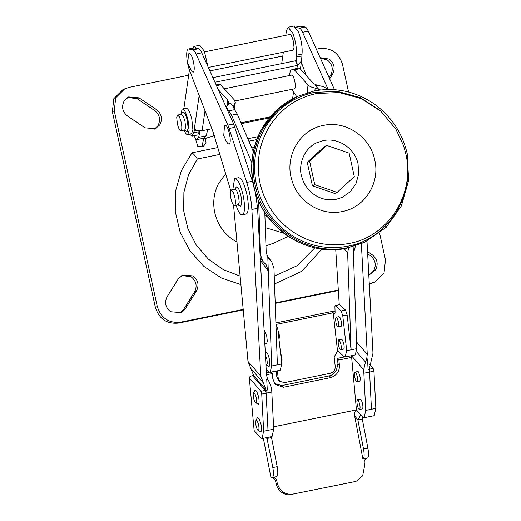 <?xml version="1.0" encoding="UTF-8"?>
<svg xmlns="http://www.w3.org/2000/svg" width="521" height="521" viewBox="0 0 521 521"><rect width="100%" height="100%" fill="white"/><g stroke="black" fill="none" stroke-linecap="round" stroke-linejoin="round"><path stroke-width="0.78" d="M184.017 130.146L184.662 131.553C185.847 133.851 186.883 134.828 187.768 134.477L189.097 130.55L188.055 120.331C186.173 112.692 184.219 108.928 182.181 109.045L180.813 114.418M187.768 134.477L191.572 133.702L192.907 129.775L191.858 119.556C189.983 111.917 188.022 108.153 185.984 108.27M186.173 108.205L182.181 109.045M180.989 130.751C182.037 129.755 182.096 126.85 181.165 122.044L179.458 116.899L177.55 115.095L176.73 117.518L177.374 123.803C178.527 128.505 179.738 130.823 180.989 130.751L184.792 129.976L185.626 127.326L184.968 121.269L183.262 116.124L181.354 114.32M177.55 115.095L181.451 114.288M184.095 129.846L187.124 131.546L188.159 128.231L187.345 120.664C185.899 114.783 184.388 111.891 182.825 111.976L181.002 114.666M230.321 192.399L230.966 198.69C232.125 203.392 233.33 205.704 234.58 205.639C235.635 204.636 235.694 201.738 234.756 196.931L233.056 191.787L231.142 189.983L230.321 192.399M234.58 205.639L238.384 204.857L239.217 202.207L238.559 196.156L236.86 191.012L234.945 189.208M235.062 189.169L231.142 189.983M237.687 204.727L240.715 206.427L241.757 203.118L240.936 195.544C239.491 189.67 237.986 186.779 236.417 186.863L234.593 189.553M236.006 205.359L238.123 210.582C239.803 213.851 241.282 215.238 242.545 214.743C243.6 214.203 244.232 212.34 244.44 209.149C244.642 205.02 244.147 200.175 242.955 194.613C240.279 183.737 237.491 178.384 234.587 178.547L232.802 189.631M242.545 214.743L246.348 213.968C247.403 213.428 248.035 211.565 248.243 208.374C248.445 204.245 247.95 199.4 246.759 193.838C244.082 182.962 241.295 177.609 238.39 177.772M238.664 177.681L234.587 178.547M273.317 421.606L273.577 426.458M257.237 420.844L258.553 424.595C259.171 427.78 259.132 429.701 258.436 430.359L260.767 431.929C261.724 431.023 261.783 428.373 260.93 423.99L259.119 418.819L257.628 417.647L257.309 417.959L255.922 420.219L257.237 420.844M258.436 430.359C257.608 430.411 256.807 428.874 256.039 425.761L255.603 422.03L256.156 419.991M254.808 393.303L256.124 397.054C256.742 400.239 256.703 402.16 256.013 402.818L258.344 404.387C259.302 403.475 259.354 400.831 258.501 396.448L256.69 391.278L255.199 390.105L254.88 390.418L253.499 392.678L254.808 393.303M256.013 402.818C255.179 402.87 254.378 401.333 253.61 398.22L253.173 394.488L253.727 392.45M358.415 400.46L359.659 403.996C360.239 407.005 360.206 408.816 359.549 409.441L362.401 408.861C363.059 408.236 363.091 406.419 362.512 403.417L361.268 399.881L360.324 399.053L357.399 399.659L358.415 400.46M359.549 409.441C358.767 409.486 358.012 408.034 357.289 405.097L356.872 401.58L357.399 399.659M357.119 381.9C356.338 381.945 355.582 380.493 354.86 377.556L354.501 373.199L354.97 372.118L356.455 373.889L357.23 376.455C357.816 379.464 357.777 381.274 357.119 381.9L359.894 381.346M354.97 372.118L357.894 371.512L358.494 371.838L360.447 378.2L359.9 381.339M204.603 51.853L289.754 34.503C291.011 34.438 292.216 36.75 293.369 41.452L294.033 47.326L293.076 50.198L208.328 67.476M212.887 77.642L295.524 60.794L297.367 65.431L301.581 60.957L302.024 54.112C302.577 47.444 301.399 40.071 298.487 32.002L293.883 26.05L288.178 27.216L292.782 33.168C295.694 41.237 296.872 48.603 296.319 55.278L296.052 57.141L301.757 55.981M205 110.797L202.135 130.719L198.957 130.699L194.795 129.625L192.073 136.105L189.475 134.157M202.135 130.719L211.858 128.739M241.008 122.8L270.139 116.86M214.945 82.24L297.367 65.431L296.052 57.141M199.608 130.804L197.778 134.946L192.073 136.105M192.679 48.14L194.04 46.408L199.745 45.242L204.349 51.195L207.899 66.512M194.04 46.408L196.606 48.303M183.861 108.674L189.416 69.964M281.705 63.614L283.352 52.178M285.782 35.298L286.459 30.583L288.178 27.216M228.029 143.705L229.233 144.187C230.503 142.982 230.575 139.485 229.448 133.689C228.055 128.023 226.602 125.229 225.085 125.314L224.46 126.173L223.756 135.427L226.277 141.484L228.029 143.705M192.021 71.735L193.226 72.217C194.496 71.019 194.567 67.522 193.441 61.725C192.047 56.06 190.595 53.266 189.077 53.35L188.452 54.21L187.749 63.464L192.021 71.735M357.823 419.646L354.645 415.999C354.26 413.589 354.86 411.564 356.442 409.916L361.431 415.641L360.454 415.498L357.881 419.965L362.277 419.066L367.904 448.177C368.796 453.277 368.731 456.526 367.702 457.926L365.905 458.701M271.363 436.644L277.192 466.673C278.181 472.573 277.973 475.894 276.566 476.63L272.509 477.457C274.71 477.412 276.123 478.493 276.755 480.694L277.211 483.058L276.084 483.579C277.843 490.287 282.03 494.077 288.667 494.95L354.039 481.795L356.944 480.837L362.675 475.816L364.693 465.22L364.238 462.856C364.003 460.577 364.915 459.027 366.966 458.2L362.909 459.027C364.316 458.291 364.524 454.97 363.534 449.069L367.904 448.177M366.452 458.395L367.702 457.926M354.645 415.999L362.909 459.027L366.966 458.2M354.039 481.795L356.195 481.183M276.084 483.579L275.629 481.215C274.938 478.858 273.414 477.796 271.057 478.031L272.613 477.314C273.642 475.907 273.707 472.664 272.815 467.565L266.856 437.562M293.18 494.201C284.987 494.957 279.66 491.244 277.211 483.058M274.346 383.443L281.802 385.586L283.287 387.285L330.828 377.588L329.35 375.888L331.512 375.172L336.338 370.659L337.947 363.593L337.484 358.344L338.91 359.985L339.392 365.254C339.659 371.265 336.807 375.374 330.828 377.588M281.802 385.586L329.35 375.888M283.287 387.285L275.003 384.29L272.828 378.826L272.346 373.557L270.92 371.916M339.392 365.254L337.947 363.593M331.48 375.185L336.338 370.659M254.137 430.535L249.299 377.718L254.137 430.535L260.331 437.64L262.004 438.552L263.639 431.219L261.737 394.058L260.936 391.297L249.526 378.207C248.921 377.158 249.904 376.318 252.477 375.68L253.727 375.426M272.704 477.418L276.566 476.63M263.339 438.278L271.057 478.031M265.306 390.405L266.114 393.166L265.931 389.721L260.78 376.084L247.996 361.411L253.76 375.752L253.903 377.315L265.306 390.405L260.936 391.297M255.485 192.79L257.576 208.302L266.485 374.853L267.592 379.34L269.057 381.672L271.63 388.484L273.714 429.161L268.009 430.326L266.114 393.166L261.737 394.058M273.714 429.161L272.086 436.5L262.004 438.552M267.592 379.34L266.732 379.516L267.299 390.066L265.97 390.333M230.699 190.504L212.959 131.624L189.774 70.934C186.251 62.253 185.574 47.821 188.739 49.026L192.887 49.879C193.864 50.12 194.926 51.494 196.065 54.002L227.938 125.125L246.746 182.415C249.605 191.441 251.317 200.461 251.871 209.462L260.78 376.084M194.45 47.86L188.348 49.02L194.053 47.86L198.592 48.713C199.569 48.954 200.631 50.335 201.77 52.836L233.642 123.965L253.069 183.223M233.545 205.189L247.996 361.411M263.639 431.219L268.009 430.326L266.114 393.166L271.819 392.007M362.277 419.066L362.57 416.95M357.881 419.965L363.534 449.069M369.422 369.181L373.14 368.419L369.786 364.57M373.14 368.419L373.948 371.18L375.843 408.34L374.208 415.673L364.133 417.731L361.431 415.641M338.91 359.985L351.655 357.386L351.499 355.706M337.484 358.344L344.537 356.911M361.366 243.711L367.279 354.3L366.673 359.138L365.482 362.01L363.678 369.721L365.762 410.398L371.466 409.232L369.396 368.627L372.99 353.205L366.992 241.106M266.381 372.841L269.513 372.202M365.762 410.398L364.133 417.731M273.597 426.81L356.442 409.916L351.655 357.386M368.087 369.506L367.533 358.962L368.087 369.506L369.428 369.239M295.817 27.112L300.552 26.141L305.091 27.001C306.068 27.242 307.13 28.616 308.269 31.123L334.515 89.697M296.123 27.489L299.386 28.16C300.363 28.408 301.425 29.782 302.564 32.289L328.204 89.508M306.348 75.591L301.353 62.527M375.843 408.34L371.466 409.232L369.571 372.072L373.948 371.18M266.478 374.755L272.346 373.557M264.87 214.724L268.315 217.635M235.03 100.97L294.593 88.811C295.524 87.977 295.583 85.457 294.775 81.25C293.772 77.128 292.717 75.083 291.617 75.102L224.271 88.824M265.443 355.355L266.902 359.366L267.332 363.085L266.765 365.091L266.309 365L269.09 366.667L269.871 363.899L269.279 358.774C268.23 354.475 267.136 352.339 265.984 352.365L265.326 353.205M266.765 365.091L265.677 364.212M280.526 352.991L281.666 356.371L282.063 360.037L281.516 361.782M264.479 337.38L264.694 341.411M264.075 329.845L266.726 336.104L267.319 341.229L266.537 343.997L264.785 343.065M277.967 330.321L279.106 333.7L279.51 337.367L278.963 339.112M339.666 340.734L340.903 344.296C341.483 347.299 341.437 349.096 340.773 349.695L343.626 349.116C344.29 348.516 344.335 346.719 343.756 343.71L342.518 340.154L341.561 339.301L338.643 339.907L339.666 340.734M340.773 349.695C339.985 349.715 339.23 348.249 338.513 345.306L338.109 341.796L338.643 339.907M337.113 318.064L338.35 321.626C338.924 324.629 338.878 326.426 338.22 327.025L341.073 326.446C341.73 325.846 341.776 324.049 341.203 321.04L339.966 317.484L339.002 316.631L336.091 317.237L337.113 318.064M338.22 327.025C337.432 327.045 336.677 325.579 335.96 322.636L335.55 319.126L336.091 317.237M339.705 304.739L345.521 310.08L347.149 314.964L342.779 315.856L341.144 310.972L335.146 305.553L339.523 304.661L335.335 305.632L334.905 306.504L335.075 311.955C335.088 313.551 334.808 314.13 334.228 313.701L334.886 313.564M334.599 313.857L333.225 312.782L337.484 350.561L343.925 356.481L345.169 357.002L355.25 354.944L356.787 348.64L353.407 253.642L355.472 245.925M276.163 371.069L276.807 376.833L278.442 380.102L279.829 381.379L278.201 378.109L277.38 370.822M337.686 350.744L334.169 357.035L335.237 366.484C335.283 369.995 333.596 372.268 330.171 373.31L284.544 382.616L279.829 381.379M276.13 329.448L277.83 329.096L275.941 324.264M277.83 329.096L281.757 363.938L280.22 370.242L270.145 372.294L268.921 371.792L266.185 369.285M281.757 363.938L277.387 364.824L273.955 268.211L271.799 261.965L266.739 255.231M270.145 372.294L271.682 365.989L268.302 270.992L266.179 264.792L262.675 261.099L260.552 254.899L258.637 201.145M264.792 212.588L266.198 252.112L267.827 257.589L271.799 261.965M251.812 162.539L231.558 115.219L227.56 109.241L226.615 106.779L230.054 102.67L227.605 104.63L228.595 102.474L227.651 100.012L218.273 89.664M216.15 84.93L219.51 84.246L220.657 84.838L234.32 99.908L235.284 102.481L233.362 106.675M230.054 102.67L233.408 106.362L234.326 109.247L237.263 114.053L253.31 151.533M335.055 311.148L331.838 311.506L333.225 312.782L276.351 324.375M275.896 322.909L331.838 311.506M342.779 315.856L346.706 350.692L345.169 357.002M347.149 314.964L351.082 349.799L347.65 253.186L344.27 248.693M346.706 350.692L356.787 348.64M327.422 89.521L326.934 88.98C324.772 86.825 320.845 85.607 315.159 85.314L319.842 85.822C316.488 85.17 314.124 84.115 312.756 82.663L300.057 68.655L294.352 69.814L308.015 84.884C309.396 86.362 311.773 87.43 315.146 88.101L320.584 89.977M348.575 247.84L347.65 253.186M294.352 69.814L293.121 69.247L298.911 68.056L300.057 68.655M293.121 69.247L290.568 70.198L289.266 75.571M296.723 96.776L292.073 89.338M335.726 249.624L339.256 304.72M273.382 243.287L265.977 245.873M237.133 242.187L234.072 240.415C223.997 233.779 217.557 224.538 214.756 212.692C212.633 202.513 213.851 192.874 218.429 183.763L225.86 173.571M207.729 129.579L206.225 135.799L198.618 137.349L200.123 130.849M194.268 135.655L195.727 139.849L203.333 138.299L206.225 135.799M195.727 139.849L198.618 137.349M241.002 284.648L221.373 277.98L203.932 266.426L189.859 250.764L180.084 232.04L175.258 211.506L175.714 190.536L181.419 170.53L191.982 152.822L218.045 147.508M248.895 141.224L256.775 139.615M191.982 152.822C193.591 153.871 195.368 155.935 197.316 159.009L188.537 174.776L183.893 192.373L183.672 210.718L187.886 228.673L196.28 245.13L208.322 259.067L223.281 269.618L240.227 276.13M321.932 249.103L301.646 271.324L274.515 283.984M214.352 135.499L203.49 139.133L201.979 147.117M205.385 138.254L206.062 143.112L202.969 146.766L197.817 146.583L195.316 138.273M246.974 122.52L246.055 121.764M145.053 127.847L127.528 116.059C122.376 111.807 121.269 106.733 124.213 100.846L128.635 96.945L138.996 97.837L156.489 109.605C161.653 113.852 162.773 118.925 159.836 124.819L155.408 128.739L145.053 127.847M185.359 308.725L180.937 312.626L170.562 311.727C165.398 307.481 164.284 302.408 167.221 296.514L178.26 278.93L182.689 275.016L193.057 275.922C198.227 280.168 199.341 285.248 196.391 291.141L185.359 308.725L183.457 309.604L179.966 313.023M329.096 77.603L330.627 75.161C333.564 69.267 332.45 64.194 327.279 59.948L320.369 58.131M329.656 78.853L332.522 74.282L330.627 75.161M338.363 290.51L275.205 303.385M243.3 309.891L178.696 323.059C166.889 324.257 159.12 319.028 155.375 307.37L112.36 111.715L113.825 98.677L122.936 89.632L128.974 87.391L188.661 75.226M379.588 233.121L385.494 259.966L384.029 273.004L374.912 282.05L369.272 283.711M338.331 290.021L275.186 302.896M243.255 309.402L180.592 322.18C168.791 323.378 161.015 318.149 157.277 306.491L114.255 110.836L115.721 97.798L124.838 88.752M127.704 97.434L137.101 98.723L154.594 110.485C159.758 114.731 160.872 119.804 157.941 125.698L154.437 129.13M181.764 275.505L191.161 276.801C196.332 281.047 197.439 286.127 194.496 292.02L183.457 309.604M320.161 57.655L329.181 59.068C334.345 63.315 335.465 68.388 332.522 74.282M374.912 282.05L369.298 284.192M316.364 49.189L319.152 48.616C330.959 47.424 338.735 52.654 342.473 64.304L348.569 92.022M209.865 70.902L282.799 56.027M367.559 251.604L372.196 254.723L370.301 255.603L367.676 253.838M372.196 254.723C377.36 258.963 378.48 264.036 375.55 269.93L371.115 273.857L368.79 274.613M370.301 255.603C375.465 259.842 376.585 264.915 373.655 270.809L370.144 274.248M395.927 129.221L380.415 110.634L360.382 97.668L337.615 91.396L314.248 92.406C293.427 97.004 277.283 108.394 265.814 126.59C255.283 144.447 252.157 163.757 256.43 184.519C261.028 204.304 271.382 220.285 287.481 232.457C306.022 245.645 326.218 250.21 348.054 246.159C388.217 239.08 415.94 194.919 405.879 154.053L403.56 145.685L395.96 129.28L380.923 111.299L361.398 98.664L339.21 92.549L316.429 93.533C296.136 98.013 280.396 109.117 269.214 126.85C258.957 144.258 255.902 163.086 260.07 183.32C264.551 202.61 274.645 218.182 290.334 230.048C308.412 242.903 328.093 247.358 349.383 243.411C388.529 236.508 415.556 193.46 405.748 153.623L403.56 145.685M407.227 153.773C402.362 132.979 391.349 116.372 374.169 103.939C355.596 91.292 335.517 86.987 313.948 91.025L297.393 96.457L278.234 109.241L263.743 127.319C253.734 145.17 250.848 164.323 255.082 184.792C263.229 226.83 307.95 256.912 348.36 247.547L364.908 242.109L386.224 227.267L401.372 205.932L408.64 180.481L407.227 153.773M316.625 142.845L323.137 140.663C338.227 137.166 354.931 148.335 358.07 164.011L358.663 174.066L355.96 183.666L350.275 191.721L342.245 197.322L336.592 199.217L328.093 199.719C322.375 199.185 317.074 196.971 312.196 193.083C307.103 188.726 303.704 183.561 301.991 177.589C297.758 166.264 303.456 148.485 316.931 142.702M309.611 161.204L314.775 184.681L337.12 192.392L354.306 176.619L349.142 153.141L326.797 145.431L309.611 161.204L307.24 162.298L312.405 185.782L334.749 193.486L337.12 192.392M314.775 184.681L312.405 185.782M326.797 145.431L324.427 146.531L307.24 162.298M292.568 98.808L293.512 92.224M296.931 68.459L297.367 65.431M197.257 130.263L194.053 130.914L199.152 95.486M193.786 132.77L199.491 131.605M296.319 55.278L302.024 54.112M276.755 480.694L275.629 481.215M266.153 437.705L267.273 438.995M271.539 437.568L267.149 438.461M277.192 466.673L272.815 467.565M263.359 382.902L250.881 368.581M253.76 375.752L265.931 389.721M234.912 127.306L229.207 128.472M233.642 123.965L227.938 125.125M201.77 52.836L196.065 54.002M198.592 48.713L192.887 49.879M257.576 208.302L251.871 209.462M252.451 181.256L246.746 182.415M356.546 341.984L367.279 354.3M365.482 362.01L356.683 351.916M363.678 369.721L351.506 355.752M302.564 32.289L308.269 31.123M299.386 28.16L305.091 27.001M295.244 27.313L300.949 26.148M367.533 358.962L366.673 359.138M363.866 373.238L369.571 372.072M283.691 233.187L265.326 227.638M278.201 378.109L276.807 376.833M260.357 260.318L268.302 270.992L267.827 257.589M270.073 260.161L267.104 256.202M227.651 100.012L227.234 105.125M233.916 108.726L234.32 104.578M227.482 110.224L227.56 109.241M260.552 254.899L260.031 254.209M228.986 110.81L234.691 109.644M231.558 115.219L237.263 114.053M216.489 85.691L220.657 84.838M251.291 161.302L251.917 161.171M271.682 365.989L277.387 364.824M341.144 310.972L345.521 310.08M314.879 90.836L315.146 88.101M307.253 92.712L308.015 84.884M318.513 89.013L315.159 85.314M353.407 253.642L353.16 246.648M254.287 147.397L251.76 147.912M220.103 154.366L197.316 159.009M274.235 276.137L297.081 265.749L314.808 247.846M370.776 283.404L368.881 284.284M180.592 322.18L178.696 323.059M138.996 97.837L137.101 98.723M156.489 109.605L154.594 110.485M196.391 291.141L194.496 292.02M114.255 110.836L112.36 111.715M157.277 306.491L155.375 307.37M363.58 242.727L345.964 248.387C326.328 252.125 307.201 248.217 288.582 236.671C273.877 226.661 263.418 213.669 257.218 197.706C251.936 184.187 250.419 169.963 252.665 155.037C254.574 143.282 258.93 132.458 265.749 122.565C273.838 111.188 283.938 102.696 296.065 97.075L276.905 109.859L262.415 127.938C252.49 145.619 249.566 164.61 253.642 184.916C261.509 226.811 305.71 257.146 346.074 248.354L364.908 242.109M291.832 179.986C284.251 156.45 299.855 129.521 323.443 125.424C345.573 120.305 370.079 136.678 374.684 159.673C380.428 182.422 365.228 207.163 342.896 211.409L342.369 211.519C321.183 216.365 297.634 201.673 291.832 179.986M247.827 138.729L257.954 136.665M269.201 117.987L241.373 123.659M301.581 60.957L300.415 69.046M296.475 96.431L296.403 96.919M356.944 480.837L356.077 481.241M273.343 243.307L288.198 236.417M226.511 108.055L226.615 106.779M262.675 261.099L260.226 257.81M234.6 109.54L235.284 102.481M296.065 97.075L297.393 96.457"/></g></svg>
